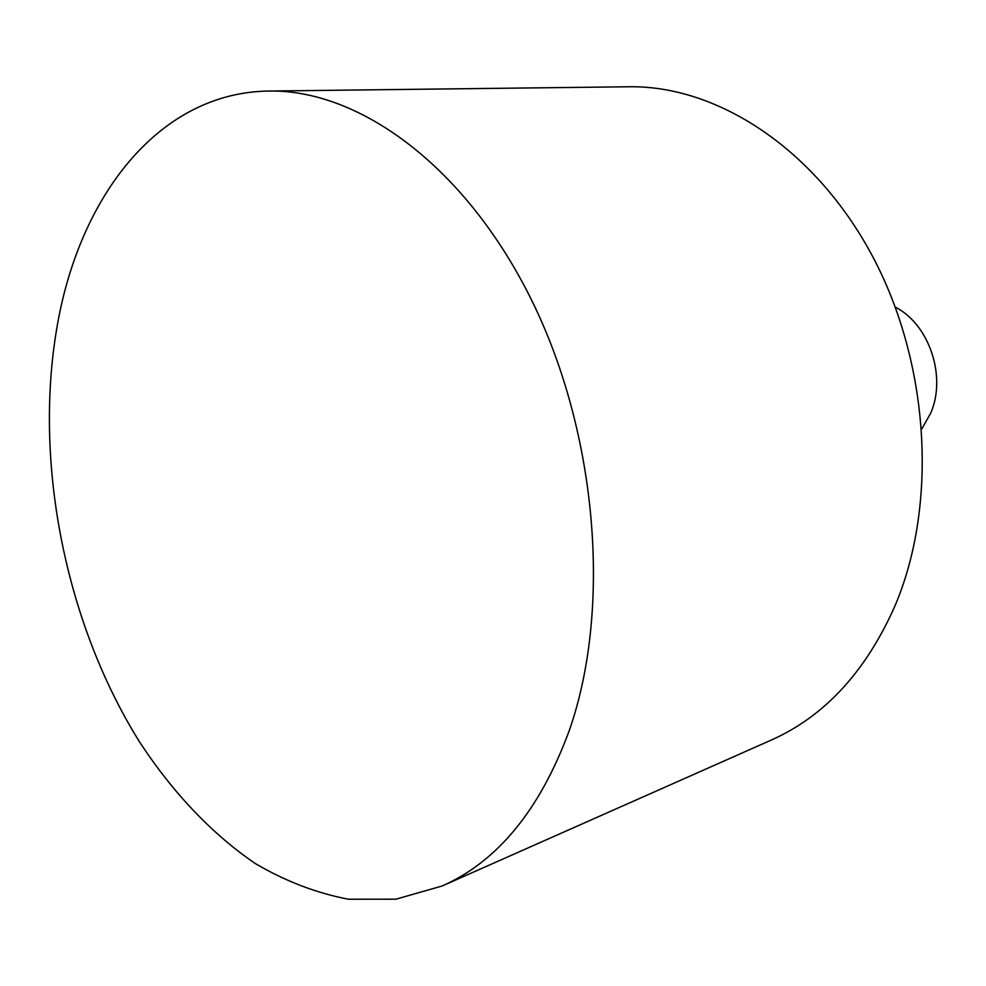 <?xml version="1.0" encoding="UTF-8"?>
<svg xmlns="http://www.w3.org/2000/svg" width="986" height="986" viewBox="0 0 986 986"><rect width="100%" height="100%" fill="white"/><g stroke="black" fill="none" stroke-linecap="round" stroke-linejoin="round"><path stroke-width="1.48" d="M268.845 91.045L628.92 86.768C716.748 85.301 814.719 148.097 872.265 255.768C929.736 363.316 937.957 504.425 895.14 605.527C866.028 671.429 824.752 716.267 771.298 740.055L442.11 886.007C497.474 861.554 539.749 810.073 568.922 731.538C611.653 610.79 597.984 435.282 532.07 301.063C466.119 166.634 359.483 89.258 268.845 91.045C160.817 92.388 82.294 192.652 58.408 319.341C32.328 456.691 64.004 620.514 139.149 741.287C172.23 791.968 211.744 834.02 255.781 863.847C285.829 881.398 316.728 893.18 348.465 899.232L395.916 899.183L442.11 886.007M921.848 428.836L930.747 413.048C946.757 376.418 929.194 324.308 895.325 307.114"/></g></svg>
